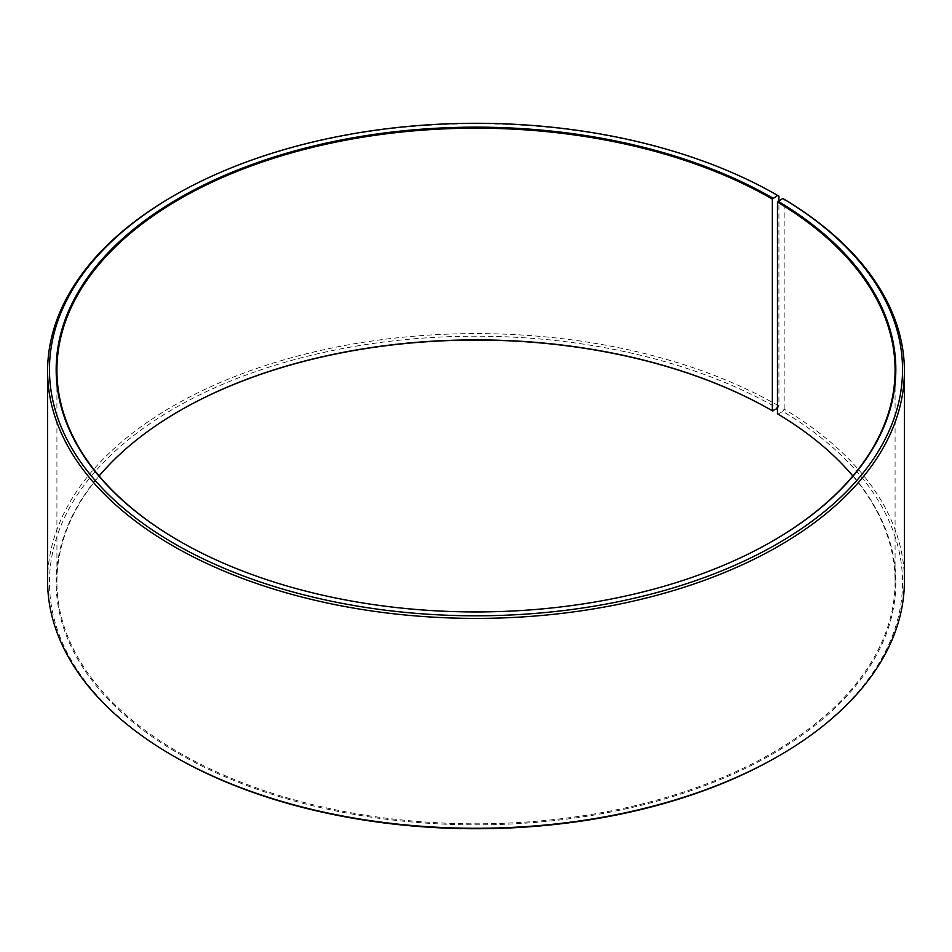 <?xml version="1.0" encoding="UTF-8"?>
<svg xmlns="http://www.w3.org/2000/svg" width="952" height="952" viewBox="0 0 952 952"><rect width="100%" height="100%" fill="white"/><g stroke="black" fill="none" stroke-linecap="round" stroke-linejoin="round"><path stroke-width="0.71" stroke-dasharray="4.76 3.57" d="M772.607 541.081A419.082 241.963 180 0 1 772.346 541.236A419.082 241.963 180 0 1 179.654 541.236A419.082 241.963 180 0 1 179.392 541.081M852.861 476A419.082 241.963 180 0 1 895.082 581.851A419.082 241.963 180 0 1 476 823.801A419.082 241.963 180 0 1 56.918 581.851A419.082 241.963 180 0 1 99.139 476M777.463 413.775L777.998 414.084A419.832 242.391 180 0 1 769.394 755.828A419.832 242.391 180 0 1 177.417 752.853A419.832 242.391 180 0 1 179.131 411.062A419.832 242.391 180 0 1 179.392 410.919M777.998 414.084L782.83 411.395A426.532 246.259 180 0 1 777.617 756.59M174.383 756.59A426.532 246.259 180 0 1 174.394 408.325A426.532 246.259 180 0 1 777.606 408.325L778.926 406.04L778.926 200.646M782.83 411.395L784.162 409.122A428.4 247.33 180 0 1 904.4 580.934M47.6 580.934A428.4 247.33 180 0 1 312.054 352.43A428.4 247.33 180 0 1 778.926 406.04M173.074 196.171A428.4 247.33 180 0 1 778.926 196.171M784.162 409.122L784.162 199.254M56.918 370.149L56.918 581.851M895.082 370.149L895.082 581.851"/><path stroke-width="1.43" d="M782.83 198.48A426.532 246.259 180 0 1 774.083 545.686A426.532 246.259 180 0 1 172.645 542.664A426.532 246.259 180 0 1 174.383 195.41L173.074 196.171A428.4 247.33 180 0 0 47.6 371.066A428.4 247.33 180 0 0 476 618.395A428.4 247.33 180 0 0 904.4 371.066A428.4 247.33 180 0 0 784.162 199.254L782.83 198.48L777.463 202.074L777.463 413.775A419.082 241.963 180 0 1 852.861 476M777.463 202.074A419.082 241.963 180 0 1 895.082 370.149A419.082 241.963 180 0 1 772.607 541.081M179.392 541.081A419.082 241.963 180 0 1 56.918 370.149A419.082 241.963 180 0 1 315.624 146.608A419.082 241.963 180 0 1 772.334 199.063L772.334 410.764L777.463 408.408M99.139 476A419.082 241.963 180 0 1 179.654 410.764A419.082 241.963 180 0 1 772.334 410.764M179.392 410.919A419.832 242.391 180 0 1 772.869 411.062M904.4 371.066L904.4 580.934A428.4 247.33 180 0 1 778.926 755.828L777.617 756.59A426.532 246.259 180 0 1 174.383 756.59L173.074 755.828A428.4 247.33 180 0 1 47.6 580.934L47.6 371.066M778.926 755.828A428.4 247.33 180 0 1 173.074 755.828M778.926 200.646L778.926 196.171L777.606 195.41L772.334 199.063M174.383 195.41A426.532 246.259 180 0 1 777.606 195.41M777.998 201.169A419.832 242.391 180 0 1 772.869 540.938A419.832 242.391 180 0 1 179.131 540.938A419.832 242.391 180 0 1 179.131 198.147A419.832 242.391 180 0 1 772.869 198.147"/></g></svg>
